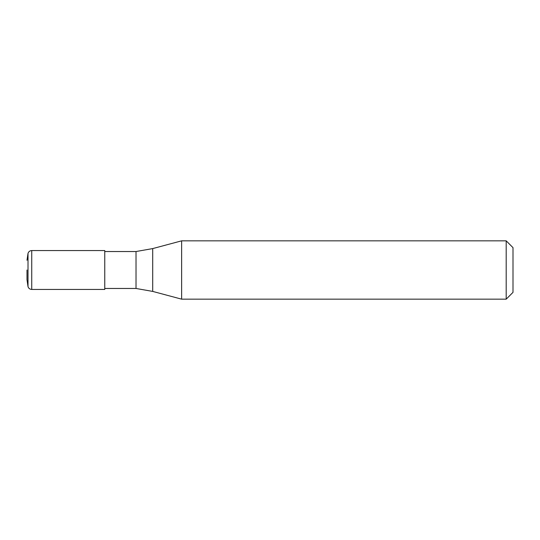 <?xml version="1.0" encoding="UTF-8"?>
<svg xmlns="http://www.w3.org/2000/svg" width="540" height="540" viewBox="0 0 540 540"><rect width="100%" height="100%" fill="white"/><g stroke="black" fill="none" stroke-linecap="round" stroke-linejoin="round"><path stroke-width="0.81" d="M104.76 270L104.76 289.44L31.739 289.44L31.739 250.56L104.76 250.56L104.76 270M27 270L27 279.72L27 270M506.196 240.84L513 247.644L513 292.356L506.196 299.16L506.196 240.84L181.629 240.84L181.629 299.16L506.196 299.16M104.76 251.532L136.019 251.532L136.019 288.468L152.705 291.411L181.629 299.16M27 260.28L28.013 253.334L28.013 286.666C28.647 288.407 29.889 289.332 31.739 289.44M136.019 251.532L152.705 248.589L152.705 291.411M28.013 286.666L27 279.72M28.013 253.334C28.647 251.593 29.889 250.668 31.739 250.56M104.76 288.468L136.019 288.468M152.705 248.589L181.629 240.84"/></g></svg>
